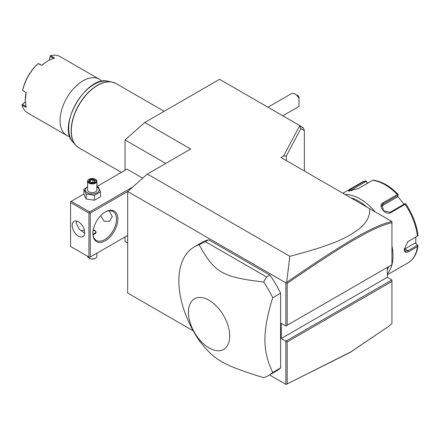 <?xml version="1.0" encoding="UTF-8"?>
<svg xmlns="http://www.w3.org/2000/svg" width="440" height="440" viewBox="0 0 440 440"><rect width="100%" height="100%" fill="white"/><g stroke="black" fill="none" stroke-linecap="round" stroke-linejoin="round"><path stroke-width="0.66" d="M389.29 325.919L350.532 352.198L286.259 384.401L351.07 351.747L389.29 325.919L391.936 323.483L391.936 279.923L387.343 277.272L387.343 267.421M193.226 330.853L127.672 293.007L127.672 191.505L285.863 282.832L286.649 282.337L289.823 256.289C336.837 244.151 348.068 236.66 357.924 229.851C366.504 223.207 370.398 216.145 369.595 208.665L281.006 157.52L283.602 156.019L299.624 125.763L300.856 128.618L286.402 155.92L283.602 156.019M369.595 208.665L391.936 221.562L391.936 222.723C373.411 226.782 343.184 244.877 287.177 283.377L287.177 325.248L391.936 264.764L391.936 222.723M286.402 160.633L286.402 155.92M289.823 256.289L147.362 174.042L190.685 149.028L144.738 122.502L219.566 79.299L299.723 125.576L303.584 128.299L304.354 130.636L300.856 128.618M127.672 191.505L147.362 174.042M391.936 279.923L285.863 341.165L285.863 384.34L269.566 374.93M285.863 282.832L285.863 326.007L281.27 323.356L281.27 338.514L287.177 341.924L287.177 383.796M268.516 375.54L276.392 370.992A74.261 42.878 -120 0 0 280.61 367.923L280.61 293.183A74.261 42.878 -120 0 0 269.869 275.088L208.648 239.74A74.261 42.878 -120 0 0 202.131 242.369L194.249 246.912A74.261 42.878 -120 0 0 178.871 280.913A74.261 42.878 -120 0 0 199.122 340.445C214.528 360.316 222.272 364.782 263.643 377.696A74.261 42.878 -120 0 0 268.516 375.54A74.261 42.878 -120 0 0 272.734 372.471C267.504 361.861 264.902 350.906 264.924 339.614C264.902 328.334 267.509 314.375 272.734 297.732A74.261 42.878 -120 0 0 263.643 282.007L266.591 276.98L205.365 241.637L199.122 244.756A74.261 42.878 -120 0 0 194.249 246.912M286.259 384.401L285.863 384.34M127.672 242.985L125.048 241.466L125.048 236.951M125.048 170.253L125.048 139.964L144.738 122.502M304.354 130.636L304.354 171.001M299.723 125.576L303.413 127.947M295.053 94.078L297.677 95.596A3.713 2.145 60 0 1 298.991 96.762L298.991 98.406A7.425 4.29 -120 0 0 295.053 94.078A7.425 4.29 -120 0 0 291.341 93.715L267.933 107.222M298.991 103.136L298.991 106.431A7.425 4.29 -120 0 1 298.766 106.574L282.788 115.797M298.991 98.406L298.991 106.431M165.715 163.444L125.048 139.964M142.703 178.173L127.017 169.114L96.866 186.522M132.666 187.077L89.601 211.937L71.225 201.328L83.947 193.98M71.225 201.328L70.565 201.707L70.565 246.422L88.946 257.037L88.946 213.076L70.565 202.466M89.601 211.937L89.601 212.696L90.261 213.076L127.765 191.422M90.261 213.076L90.261 257.037L127.672 235.433M117.827 219.137A17.639 10.181 -60 0 1 105.353 240.74A17.639 10.181 -60 0 1 92.884 233.541L92.884 233.541A17.639 10.181 -60 0 1 105.353 211.937A17.639 10.181 -60 0 1 117.827 219.137M90.261 257.037L89.601 257.416L88.946 257.037M88.946 213.076L89.601 212.696M84.678 232.59A8.817 5.093 60 0 1 82.852 236.627A8.817 5.093 60 0 1 76.054 234.267A8.817 5.093 60 0 1 72.21 225.39A8.817 5.093 60 0 1 74.036 221.353A8.817 5.093 60 0 1 80.828 223.718A8.817 5.093 60 0 1 84.678 232.59M76.576 221.045L76.147 223.119L79.134 229.091L84.656 233.167M105.023 212.135A16.709 9.647 -60 0 1 113.053 211.492A16.709 9.647 -60 0 1 116.512 219.137A16.709 9.647 -60 0 1 109.219 235.956A16.709 9.647 -60 0 1 96.344 240.433A16.709 9.647 -60 0 1 92.889 233.151M109.296 210.738L112.25 216.678L109.566 221.205L104.115 221.232L100.639 215.732M80.817 230.599A16.709 9.647 120 0 0 84.315 229.95M93.236 229.95L94.985 230.434L96.124 232.216L92.983 234.493M93.049 234.493A3.713 2.145 0 0 0 95.793 232.997A3.713 2.145 0 0 0 94.853 230.885A3.713 2.145 0 0 0 93.165 230.329M94.985 230.962L94.985 230.962A3.9 2.25 180 0 1 96.118 232.397M96.866 253.22L96.866 256.278A4.642 2.679 180 0 1 95.508 258.17A4.642 2.679 180 0 1 88.946 258.17L88.946 258.17A4.642 2.679 0 0 1 87.588 256.278L87.588 256.251M89.276 258.363L88.946 258.17L89.276 258.363A4.18 2.409 180 0 0 95.183 258.363L95.508 258.17M87.588 186.764L83.947 189.228L83.947 194.189L86.163 198.974L94.446 200.255L100.513 196.752L100.513 191.791L98.291 187.011L96.866 186.582M94.446 200.255L94.446 195.294L100.513 191.791M86.163 198.974L86.163 194.013L94.446 195.294M83.947 189.228L86.163 194.013M87.588 187.006A6.903 3.988 0 0 0 87.346 192.775A6.903 3.988 0 0 0 97.108 192.775A6.903 3.988 0 0 0 97.108 187.138A6.903 3.988 0 0 0 96.866 187.006M96.866 181.242A4.642 2.679 0 0 1 94.006 183.716A4.642 2.679 0 0 1 88.946 183.139A4.642 2.679 180 0 1 87.588 181.242L87.588 189.959A4.642 2.679 0 0 0 88.946 191.851A4.642 2.679 0 0 0 94.006 192.434A4.642 2.679 0 0 0 96.866 189.959L96.866 181.242A4.642 2.679 0 0 0 95.508 179.35L95.183 179.157L95.508 179.35M87.588 181.242A4.642 2.679 180 0 1 88.946 179.35A4.642 2.679 180 0 1 89.117 179.251M89.276 182.567A4.18 2.409 180 0 1 89.276 179.157A4.18 2.409 180 0 1 95.183 179.157A4.18 2.409 0 0 1 95.183 182.567A4.18 2.409 0 0 1 89.276 182.567M91.377 182.699L94.556 182.21L95.409 180.373L93.082 179.025L89.898 179.52L89.045 181.357L91.514 182.781M89.045 181.357L89.579 181.66L89.045 181.357M89.898 179.52L90.288 180.131L89.634 181.533M93.082 179.025L92.939 179.718L90.288 180.131L90.288 181.913M95.409 180.373L94.232 182.166M94.556 182.21L94.166 182.369L94.556 182.21M92.939 182.364L92.939 179.718L94.853 180.823M101.893 81.301A32.489 18.761 120 0 0 99.281 79.206A32.489 18.761 120 0 0 83.039 80.817A32.489 18.761 120 0 0 60.066 120.61A32.489 18.761 -60 0 0 66.792 135.482A32.489 18.761 -60 0 0 69.91 136.692M99.281 79.206L60.291 56.694A32.489 18.761 120 0 0 50.705 55.6L54.549 58.113A32.489 18.761 120 0 0 48.246 60.731A32.489 18.761 120 0 0 41.949 65.384L38.104 63.619A32.489 18.761 120 0 0 22.699 90.293L22.732 89.766A31.933 18.436 120 0 1 37.664 63.91L38.572 63.635L41.949 65.384M66.792 135.482L27.803 112.97A32.489 18.761 120 0 1 22.061 105.215L26.158 107.288L25.273 100.524L26.158 92.741L22.699 90.293M49.363 60.121L50.27 55.781L49.412 60.093M50.27 55.781L50.705 55.6M53.697 58.476L50.21 56.205M48.246 60.731L47.856 60.957A31.933 18.436 120 0 0 42.009 65.225M22.693 90.299L26.158 92.741M25.278 100.304A31.933 18.436 -60 0 1 26.043 92.873M26.048 106.37L22.336 104.484L22 104.748L25.3 101.788M22.061 105.215L22 104.748M22.336 104.484L25.306 101.849M391.936 281.44L287.177 341.924M387.343 277.272L281.27 338.514M285.863 326.007L287.177 325.248M286.259 282.772L287.177 283.377M391.897 221.54C373.208 225.522 342.936 243.65 286.649 282.337M280.61 367.923L272.734 372.471M280.61 293.183L272.734 297.732M208.648 239.74L205.365 241.637M269.869 275.088L266.591 276.98M229.702 336.028A29.189 16.852 -120 0 0 209.066 300.278A29.189 16.852 -120 0 0 188.424 312.197A29.189 16.852 -120 0 0 209.066 347.941A29.189 16.852 -120 0 0 229.702 336.028M263.643 282.007C222.272 277.129 214.528 272.657 199.122 244.756M388.647 266.662A44.556 25.724 60 0 1 387.343 269.621M350.79 197.808A44.556 25.724 60 0 1 366.922 207.119M391.936 245.707A46.415 26.796 60 0 1 392.986 255.822A46.415 26.796 60 0 1 391.936 264.726M391.925 264.776A46.415 26.796 60 0 1 387.343 273.812M387.343 274.78L408.127 262.779A46.415 26.796 -120 0 0 417.428 246.587L408.425 251.785C405.834 253.105 404.448 252.274 404.278 249.304L407.831 241.703L417.428 236.11A46.415 26.796 -120 0 0 405.103 204.347L390.847 212.575C385.55 216.013 377.141 205.486 382.993 202.802L397.243 194.573A46.415 26.796 -120 0 0 372.598 180.345L358.347 188.573L348.53 191.054L350.488 189.272L364.743 181.044A46.415 26.796 -120 0 0 361.713 182.386L342.898 193.248M417.428 246.587L418 245.608L417.72 245.229L418 245.608C416.983 253.66 413.694 259.386 408.127 262.779M415.861 237.105L415.773 243.298L415.228 242.979L418 245.608M417.511 245.245L407.902 250.795L405.273 251.157L404.283 248.985M407.6 241.89L417.428 236.11M345.076 194.507A46.415 26.796 60 0 1 375.26 211.937M367.648 183.205L365.965 180.879L361.713 182.386M415.773 243.298L417.72 245.229M415.228 242.979L404.8 249.002A5.572 3.218 -60 0 1 404.305 249.255M405.785 203.968C412.616 214.203 416.68 224.725 417.989 235.527L418 235.823M405.103 204.347L405.548 203.731L405.834 204.254M390.847 212.575L390.071 212.3L404.927 203.726L405.548 203.731M390.071 212.3L383.532 210.832L382.124 204.831L383.251 203.814L398.107 195.239L398.206 194.601L397.243 194.573M372.598 180.345L373.302 180.219M349.47 191.12L366.124 181.319L365.965 180.879M366.124 181.319L367.461 183.31M397.656 196.312L404.069 204.221M381.596 206.085A5.572 4.395 -144.9 0 1 381.7 206.024L397.381 196.972L398.107 195.239M164.148 111.298L116.133 83.573A37.131 21.439 120 0 0 87.516 93.522A37.131 21.439 120 0 0 71.308 130.889A37.131 21.439 120 0 0 79.002 147.889L75.669 145.151A37.098 21.417 -60 0 1 78.843 104.924A37.098 21.417 -60 0 1 112.096 82.055A37.098 21.417 -60 0 1 114.23 82.682M77.275 146.691A37.098 21.417 -60 0 1 75.669 145.151L73.046 142.191A35.822 20.68 120 0 1 76.114 103.345A35.822 20.68 120 0 1 108.218 81.268L112.096 82.055L116.133 83.573M408.425 251.785L407.902 250.795L404.8 249.002M408.425 241.307L407.902 241.698M382.993 202.802L383.251 203.814L381.7 206.024M350.488 189.272L351.626 190.828M89.276 179.157L88.946 179.35M94.325 182.149L91.46 182.595L89.419 181.412M121.391 172.364L79.002 147.889M108.218 81.268C86.334 74.888 56.579 126.429 73.046 142.191M398.173 194.491C389.989 186.021 381.651 181.247 373.159 180.174"/></g></svg>
